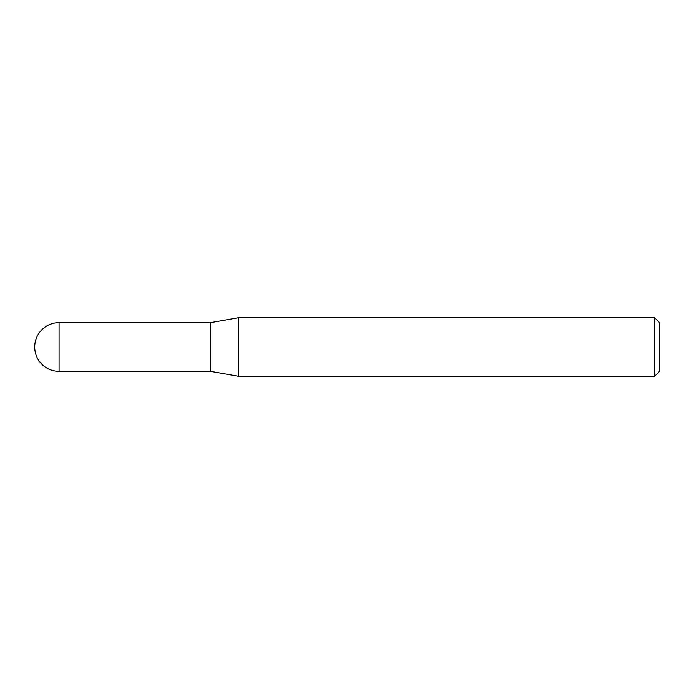 <?xml version="1.0" encoding="UTF-8"?>
<svg xmlns="http://www.w3.org/2000/svg" width="694" height="694" viewBox="0 0 694 694"><rect width="100%" height="100%" fill="white"/><g stroke="black" fill="none" stroke-linecap="round" stroke-linejoin="round"><path stroke-width="1.04" d="M210.525 371.368L210.525 322.632L238.38 317.722L238.38 376.278L210.525 371.368L59.068 371.368L59.068 322.632A24.368 24.368 0 0 0 34.7 347A24.368 24.368 0 0 0 59.068 371.368M654.616 317.722L659.3 322.406L659.3 371.594L654.616 376.278L654.616 317.722L238.38 317.722M654.616 376.278L238.38 376.278M210.525 322.632L59.068 322.632"/></g></svg>

